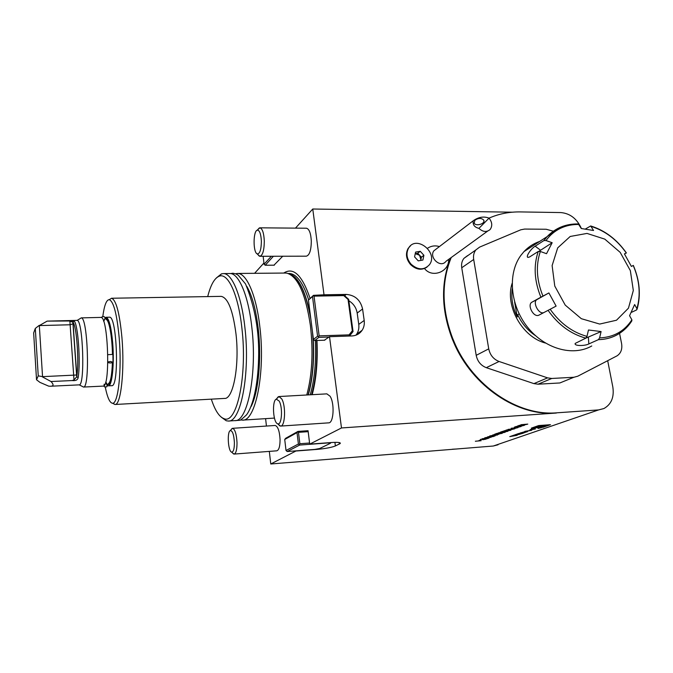 <?xml version="1.0" encoding="UTF-8"?>
<svg xmlns="http://www.w3.org/2000/svg" width="673" height="673" viewBox="0 0 673 673"><rect width="100%" height="100%" fill="white"/><g stroke="black" fill="none" stroke-linecap="round" stroke-linejoin="round"><path stroke-width="1.01" d="M445.492 261.89C440.058 268.005 428.819 257.263 433.892 250.793L436.659 248.682M581.405 228.526C576.963 218.725 570.107 213.408 560.836 212.567L520.414 211.919C509.335 211.751 498.87 213.821 489.019 218.128C483.828 216.142 478.57 217.017 473.254 220.752C472.581 224.732 474.465 227.264 478.932 228.366L489.035 218.128C492.081 221.939 492.543 225.59 490.432 229.081L489.919 229.678C486.503 232.412 482.844 231.975 478.932 228.366M474.852 220.281L474.187 223.167C475.979 226.809 485.914 223.545 483.685 220.054C481.279 217.833 478.335 217.909 474.852 220.281M411.035 264.136C417.883 270.151 424.007 270.361 429.391 264.767C438.746 252.804 416.385 234.633 408.637 247.984C405.836 253.334 406.635 258.718 411.035 264.136M414.568 256.867L415.586 252.089L420.246 251.307L423.897 255.277L422.896 260.056L418.227 260.855L414.568 256.867M410.522 245.78L408.132 248.396C405.331 253.738 406.122 259.113 410.522 264.523C416.082 269.738 421.576 270.596 427.01 267.097M417.756 253.258L419.565 255.235L415.249 253.687L417.756 253.258L420.246 251.307M421.382 257.212L420.886 259.585L419.565 255.235L421.382 257.212L423.897 255.277M420.591 260.451L420.886 259.585L420.709 260.426M514.34 427.103L521.138 426.497L517.032 427.481L516.082 427.397L517.318 426.884L514.34 427.103M508.081 429.374L514.828 428.768L510.74 429.753L506.012 430.123L510.765 429.248L508.081 429.374M486.419 438.115L489.153 437.997L487.723 438.51L482.129 438.788L486.419 438.115M480.446 439.393L486.932 438.796L483.164 439.688L482.221 439.612L483.298 439.166L480.446 439.393M296.263 450.834L270.765 463.991L493.292 446.022L598.591 409.916L556.882 412.81C517.983 416.284 472.9 385.974 454.393 342.473L452.517 337.981C441.707 309.008 441.286 282.18 451.23 257.515M450.708 257.894C440.689 282.761 441.202 309.765 452.231 338.923L453.863 342.801C472.362 386.243 517.394 416.511 556.26 413.037L341.489 427.952L309.715 444.146L331.049 442.548C337.854 442.119 340.908 442.447 340.21 443.541L335.39 445.955C331.478 447.486 325.345 448.63 317 449.396L296.28 450.994M538.661 425.572L531.325 428.146L543.027 427.271L550.464 424.697L538.661 425.572M509.755 436.634L517.209 435.288L514.256 435.061L509.755 436.634M524.149 432.621L527.556 431.637L524.46 431.788L519.792 433.185L521.819 433.118L523.914 432.394L521.264 432.882L524.107 432.041L526.067 431.948L524.2 432.823M524.898 431.603L531.796 430.224L524.856 431.359M518.471 434.573L523.384 433.143L518.715 433.505L514.862 434.851L518.471 434.573L521.634 433.505L520.061 433.622L518.403 434.354M518.059 434.194L517.63 434.236M538.047 428.423L541.395 427.717L538.047 428.423M529.92 429.854L535.447 428.953L532.494 428.693L529.92 429.854M520.927 424.713L527.783 424.108L523.569 425.134L518.765 425.496L523.93 424.495L520.927 424.713M481.161 440.697L475.357 441.236L481.161 440.697M479.008 440.495L480.951 439.974L479.008 440.495M487.95 437.164L491.147 437.324L484.72 437.837L487.95 437.164M487.698 436.769L494.697 436.003L492.838 436.676L487.698 436.769M492.333 435.414L497.49 435.002L490.558 435.868L495.202 435.826L489.616 436.062L492.333 435.414M498.836 434.337L492.88 434.884L498.836 434.337M499.526 433.774L501.309 433.075L502.218 433.345L499.257 433.883L496.952 433.597L494.621 434.253L497.078 433.362L499.526 433.774M502.765 432.689L504.615 432.024L505.145 432.293L502.428 432.806L498.146 432.983L501.595 432.217L498.853 432.899L502.765 432.689M505.162 431.738L506.979 431.04L507.879 431.309L504.885 431.856L502.58 431.553L500.216 432.226L502.723 431.317L505.162 431.738M508.452 430.636L510.344 429.963L510.857 430.24L508.115 430.762L503.808 430.93L507.299 430.148L504.514 430.846L508.452 430.636M511.194 428.247L517.966 427.641L513.894 428.617L512.935 428.524L514.164 428.02L511.194 428.247M517.613 425.916L524.444 425.311L520.263 426.32L515.476 426.69L520.608 425.698L517.613 425.916M631.148 312.474L636.565 309.959L636.927 308.663L634.639 304.541L629.566 315.704L631.888 319.81L631.812 320.912C628.616 325.934 624.603 330.031 619.766 333.219C613.49 337.324 606.373 339.47 598.423 339.646L599.584 337.896L601.098 331.553L588.48 329.997L586.974 336.374L585.83 338.14C570.855 334.06 558.27 324.79 548.083 310.346L538.694 315.267C533.277 317.538 526.824 304.608 532.032 302.127L540.89 297.197C534.286 280.952 533.403 265.709 538.24 251.483L540.343 251.483L546.535 253.696L552.171 242.726L546.005 240.547L543.91 240.564L547.115 236.618L559.608 227.6M624.494 254.007L626.395 252.947L624.418 253.889L631.4 266.432L633.327 265.414C639.754 280.49 641.007 295.085 637.087 309.218M539.738 241.405C533.672 243.466 528.423 246.865 523.973 251.609L547.115 236.618C555.545 227.903 565.968 223.68 578.368 223.949L581.262 228.509L593.544 230.494L590.717 225.968L585.308 229.056M548.083 310.346L556.117 306.106L548.899 292.94L540.89 297.197M598.423 339.646L588.841 343.928C584.845 346.115 573.766 346.107 575.23 343.398L585.83 338.14M538.24 251.483L529.533 256.993L527.935 257.414C525.386 256.724 531.376 248.278 535.17 246.2L543.91 240.564M523.973 251.609L520.826 255.446C507.518 273.6 510.058 305.004 527.27 326.826C544.364 348.757 572.773 356.85 591.752 345.972M570.208 236.467L557.698 247.874L552.121 265.574L554.771 286.059L565.219 305.096L581.321 318.691L599.677 324.058L616.493 320.23L628.447 308.184L633.318 290.484L630.349 270.63L620.195 252.375L604.791 239.125L587.007 233.422L570.208 236.467M548.899 292.94L537.046 299.535C532.124 301.857 538.644 314.703 543.7 312.634L543.902 312.558M552.171 242.726L539.006 251.265M585.813 338.149L601.098 331.553M607.685 360.703L612.817 386.925C614.331 397.129 611.362 404.338 603.917 408.545L598.591 409.916M498.028 444.786L493.292 446.022M452.357 449.228L456.555 449.009M452.231 338.923L452.517 337.981M512.304 212.197L312.76 209.009L295.472 228.122M263.934 262.992L254.596 273.314M270.765 463.991L269.326 451.39M266.441 426.051L265.599 418.656M324.378 340.21L329.518 336.693L341.489 427.952M312.76 209.009L324.016 294.799L346.259 294.412C355.041 295.153 360.476 300.007 362.579 308.983L364.186 320.457C364.657 324.125 363.967 327.415 362.108 330.317C359.693 333.816 356.295 335.692 351.929 335.945L329.518 336.693M230.94 429.862L232.538 428.314C235.003 429.206 236.501 433.984 237.014 442.641C237.014 449.614 236.038 453.425 234.095 454.082L276.763 450.817C278.942 450.153 280.044 446.392 280.069 439.536C279.531 431.014 277.89 426.329 275.139 425.471L275.089 425.471M259.997 256.287L306.316 256.177C309.479 255.328 311.145 250.364 311.313 241.296C310.884 233.388 309.277 229.03 306.493 228.223L306.341 228.214M280.649 426.076L328.617 422.854C333.699 423.359 334.801 403.051 330.014 396.161L326.842 393.865M308.175 431.662L298.476 432.344L299.855 443.734L309.572 443.011L308.057 430.712M309.572 443.011L309.715 444.146M308.436 300.091L313.441 339.419L317.589 336.222L312.491 296.507L308.436 300.091L313.475 295.338L324.016 294.799M273.961 265.187L282.719 256.236M316.958 340.471C317.9 361.25 316.31 379.32 312.188 394.681M283.754 273.061C293.411 266.752 302.185 275.181 310.068 298.341M102.784 316.579C104.281 305.399 106.427 299.763 109.228 299.662C113.611 301.369 116.934 314.089 119.188 337.838C121.973 369.729 118.238 404.128 112.593 403.245C109.85 403.068 107.386 397.592 105.198 386.815M109.262 299.645L111.583 298.257C116.126 299.965 119.575 313.012 121.914 337.383C124.799 370.133 120.888 405.432 115.033 404.481L113.005 403.455M220.845 296.372L221.19 296.364C227.962 297.76 232.883 310.245 235.971 333.808C239.706 365.38 233.228 399.493 224.504 398.424L115.091 404.481M207.713 296.591C210.691 284.746 214.578 277.924 219.381 276.132C228.105 272.758 238.326 294.69 241.885 328.02C247.588 375.416 236.803 424.873 224.008 418.648C219.238 416.932 215.015 410.429 211.322 399.148M216.445 277.873L221.476 273.852L223.47 273.583C232.05 273.364 241.439 295.523 244.871 327.297C250.415 373.305 240.808 422.644 228.256 421.037L226.254 420.768L221.358 417.235M229.501 273.532L230.048 273.524C238.789 273.314 248.329 295.405 251.803 327.095C257.414 372.977 247.605 422.207 234.827 420.617L228.551 421.02M246.806 286.353C252.089 295.43 255.883 309.445 258.196 328.39C261.789 358.381 258.457 392.754 251.037 406.627M235.533 273.751L237.678 273.457C246.604 273.246 256.32 295.27 259.845 326.859C265.541 372.598 255.488 421.693 242.44 420.137L240.614 419.944M285.091 273.053L286.799 273.145C297.693 276.233 305.559 293.647 310.388 325.396C313.391 351.836 312.179 375.029 306.77 394.984M109.287 317.21L109.421 317.21C117.127 315.393 119.483 387.816 111.651 385.688L108.42 385.848M454.393 342.473L453.863 342.801M323.595 295.161L343.617 294.808L348.648 299.3L353.056 331.537L349.506 336.02M355.924 335.188L356.682 334.153C358.524 331.276 359.214 328.029 358.751 324.394L357.186 313.054C356.286 307.729 353.502 303.624 348.841 300.755M279.152 401.041C283.03 407.409 281.777 425.916 277.646 423.771C273.053 422.711 271.85 400.519 276.3 399.156L279.152 401.041M276.502 398.912L278.959 396.54L281.735 398.904C286.075 405.954 285.159 426.632 280.582 426.085L278.008 424.116M107.84 361.914L110.709 361.485L112.433 362.099C111.861 363.075 110.322 363.235 107.831 362.579M105.072 317.757L106.09 317.286C109.001 318.304 111.188 326.775 112.677 342.7C114.477 363.807 112.055 386.664 108.319 385.848L107.276 385.351M50.87 386.218L79.221 384.863C85.193 385.738 83.057 319.894 77.126 320.398L76.873 320.382M47.791 321.105L74.131 320.971C78.001 324.167 80.743 361.796 78.169 377.688C77.614 380.001 75.628 380.952 72.196 380.548L73.996 379.875L76.781 376.804C79.229 361.494 76.613 325.303 72.903 322.182L68.015 320.626M36.527 379.765L38.243 375.862L35.307 328.432L33.65 332.967L36.527 379.765L39.943 382.382L48.7 386.151L50.584 386.235C53.705 386.1 53.848 384.527 51.005 381.524L72.196 380.548M74.131 320.971L72.903 322.182L73.071 323.713L70.362 324.765L39.328 325.581L42.542 376.644L38.243 375.862M73.105 323.637L76.747 375.004L42.542 376.644M83.477 387.059L103.062 386.109C110.582 388.262 108.227 315.603 100.832 317.412L100.698 317.42M82.409 386.479L83.528 387.051C90.115 388.102 87.818 317.244 81.282 317.908L80.003 318.674M47.093 321.147L39.328 325.581M51.005 381.524L42.458 376.897M78.169 377.688L76.781 376.804L76.747 375.004M35.307 328.432L39.219 325.387M107.84 354.679L112.458 354.427C112.071 335.423 108.967 319.953 106.275 319.574M467.6 255.597L463.933 258.356C461.922 260.931 461.198 264.06 461.737 267.753L473.691 259.475L488.733 348.858C490.07 355.075 493.519 359.281 499.072 361.485L547.561 377.864L551.776 378.47L573.909 377.259L577.737 376.224L617.074 355.824C620.969 353.216 622.466 349.077 621.566 343.432L619.555 333.362M461.737 267.753L476.198 355.336C477.494 361.418 480.867 365.532 486.31 367.677L533.925 383.618L538.072 384.199L559.852 382.962L573.909 377.259M473.691 259.475C473.127 255.715 473.851 252.518 475.887 249.902L479.605 247.109L520.784 229.804L524.612 229.064L546.224 229.257L553.273 231.209M512.262 288.843C510.967 298.232 512.633 307.611 517.259 316.991L514.626 302.084M517.259 316.991L517.646 314.712L519.161 313.879M273.423 256.253L265.221 265.238L274.332 265.187M263.143 256.278L264.085 264.228L271.32 256.262M264.085 264.228L265.221 265.238M261.385 241.271C261.225 249.75 259.837 253.957 257.221 253.889C253.031 252.602 253.048 231.049 257.263 230.166C259.585 230.132 260.956 233.842 261.385 241.271M257.574 229.821L259.921 227.819C262.428 228.643 263.892 233.077 264.304 241.127C264.186 250.364 262.706 255.42 259.871 256.287L257.751 254.461M287.203 451.533L314.888 449.404L319.7 448.504L330.325 443.33L328.096 442.935L299.62 445.072L287.203 451.533L286.025 450.506L298.4 444.012L297.02 432.621L284.721 439.477L286.025 450.506M284.721 439.477L285.646 438.308L297.962 431.41L307.654 430.737M297.02 432.621L297.962 431.41M330.981 442.556L330.325 443.33M299.62 445.072L298.4 444.012M297.685 431.915L298.476 432.344M299.855 443.734L299.199 444.441M319.145 335.861L349.085 334.868L352.332 330.771L348.05 299.443L343.752 295.598L314.03 296.128L319.145 335.861L318.447 336.626L318.876 337.358L314.72 340.546L324.84 340.193M329.089 337.013L318.876 337.358M314.72 340.546L313.441 339.419M352.332 330.771L353.056 331.537M348.648 299.3L348.05 299.443M317.589 336.222L318.447 336.626M314.03 296.128L313.189 295.741L312.491 296.507M349.22 336.037L349.085 334.868M343.752 295.598L343.617 294.808M234.397 442.548C234.372 448.933 233.447 452.121 231.621 452.113C228.08 451.432 226.894 431.603 230.334 430.594C232.53 430.703 233.893 434.682 234.397 442.548M234.095 454.082L232.395 452.828M547.502 424.915L548.848 424.814M534.152 427.153L537.298 427.666C542.472 427.136 545.887 426.413 547.553 425.504C548.924 424.242 534.892 426.169 534.185 427.338M532.839 427.616L534.169 427.515M545.988 426.043L541.092 425.639L535.515 427.591L545.988 426.043M537.609 426.859L544.146 425.891M515.913 435.549L512.86 436.003L515.855 435.187M520.742 432.798L521.247 432.756M526.042 431.797L526.522 431.629M538.265 428.348L540.974 427.776L538.265 428.348M539.023 428.078L540.89 427.767L539.023 428.078M540.469 427.801L539.317 428.146M540.469 427.843L539.729 427.851M539.275 427.986L539.729 427.893M534.101 429.231L530.947 429.702L534.034 428.827M524.578 424.343L522.77 424.932M523.316 424.722L524.604 424.444M483.29 439.082L482.894 439.528L485.376 439.334M482.869 439.368L482.39 439.511M485.359 439.183L483.315 439.334M482.844 438.712L482.263 438.703M485.41 437.77L484.846 437.761M486.091 437.837L488.329 437.349L486.091 437.837M490.331 435.784L489.767 435.969M498.407 433.706L496.968 433.404M504.674 432.032L505.145 432.293M502.277 432.47L501.637 432.604M498.836 432.916L498.264 432.899M504.06 431.679L502.596 431.359M510.395 429.971L510.857 430.24M507.964 430.417L507.316 430.552M504.506 430.871L503.926 430.846M510.513 429.559L509.949 429.559M513.12 429.197L510.513 429.567L513.12 429.197M513.65 428.423L513.104 428.423M514.113 428.045L513.625 428.264M513.65 428.432L516.965 427.818L514.138 428.213M516.797 427.288L516.241 427.296M517.259 426.901L516.771 427.136M516.797 427.296L520.128 426.674L517.293 427.077M520.036 426.127L519.463 426.127M522.694 425.748L520.044 426.127L522.694 425.748M556.26 413.037L556.882 412.81M599.584 337.896C613.625 337.291 624.393 331.267 631.888 319.81M636.927 308.663C640.814 294.816 639.586 280.414 633.234 265.465M626.285 252.989C616.905 239.681 605.246 230.847 591.323 226.481M579.083 224.479C572.403 224.302 566.186 225.581 560.432 228.324C554.703 231.117 549.891 235.188 546.005 240.547M540.343 251.483C535.674 265.372 536.541 280.237 542.951 296.086M550.161 309.244C560.113 323.309 572.387 332.353 586.974 336.374M537.046 299.535L532.032 302.127M540.453 250.146L535.17 246.2M588.37 337.366L588.841 343.928M316.588 340.479C317.53 361.426 315.873 379.496 311.616 394.715M315.326 340.521C316.276 361.594 314.577 379.681 310.228 394.79M288.641 273.465L289.272 273.457C296.633 273.945 303.086 282.727 308.638 299.805M313.096 336.71C314.501 359.239 312.895 378.63 308.276 394.9M288.414 273.566C297.702 275.737 304.995 289.466 310.303 314.771M312.474 331.823C314.518 356.101 313.046 377.132 308.066 394.908M288.465 273.583C298.324 276.351 305.794 291.586 310.884 319.296M344.643 295.733L346.259 294.412M357.186 313.054L362.579 308.983M358.751 324.394L364.186 320.457M339.209 442.573L339.402 444.054M334.918 442.354L335.39 445.955M105.998 382.205C109.825 391.08 113.796 374.567 112.946 351.348C112.198 328.13 107.116 311.969 103.903 321.088M69.866 321.055L73.996 379.875M476.198 355.336L488.733 348.858M538.072 384.199L551.776 378.47M533.925 383.618L547.561 377.864M486.31 367.677L499.072 361.485M545.416 343.045C522.139 337.064 504.742 305.727 512.111 283.392M535.582 335.726C527.809 330.552 521.827 323.545 517.646 314.712M235.685 420.524L239.689 420.314C240.152 420.532 242.423 418.715 246.511 414.871C253.056 406.071 257.91 384.981 258.575 358.961C259.475 332.496 255.126 307.485 245.536 283.93L238.284 275.274L235.962 273.928L232.908 273.23L230.637 273.575M424.537 268.527C431.94 278.471 449.362 271.85 448.655 259.391M439.41 246.579C435.204 245.292 431.242 245.847 427.506 248.261M473.254 220.752L433.892 250.793M487.589 231.142L445.98 261.326M483.904 221.333L483.685 220.054M408.132 248.396L408.637 247.984M626.386 252.939C616.88 239.428 605.019 230.444 590.793 225.985M543.7 312.634L538.694 315.267M112.593 403.245L114.932 404.49M109.228 299.662L111.583 298.257M111.482 298.248L221.19 296.364M224.008 418.648L226.254 420.768M219.381 276.132L221.476 273.852M223.47 273.583L230.048 273.524M242.751 420.112L274.433 418.084M237.678 273.457L285.722 273.045M356.682 334.153L362.108 330.317M340.126 442.859L340.21 443.541M277.646 423.771L279.926 425.975M276.3 399.156L278.319 396.683M278.959 396.54L326.935 393.856M112.425 362.436C111.878 375.484 110.523 382.55 108.361 383.635L108.875 383.93C110.86 383.82 112.24 376.308 113.005 361.384L112.803 348.278L110.549 328.601C109.219 322.746 107.966 319.625 106.771 319.246L106.233 319.574M109.421 317.21L106.09 317.286M76.983 320.382L47.531 321.105M72.852 322.073L76.756 377.006M100.832 317.412L81.139 317.883M79.221 384.863L83.528 387.051M77.126 320.398L81.282 317.908M104.18 384.174C103.819 386.495 104.323 387.37 105.695 386.798C107.587 387.328 107.562 385.814 105.627 382.256M103.533 321.071C107.672 315.797 101.791 315.915 101.497 317.656M463.933 258.356L475.887 249.902M257.221 253.889L259.307 256.144M257.263 230.166L259.357 227.903M259.921 227.819L306.493 228.223M231.621 452.113L233.674 454.023M230.334 430.594L232.135 428.415M232.538 428.314L275.139 425.471"/></g></svg>

